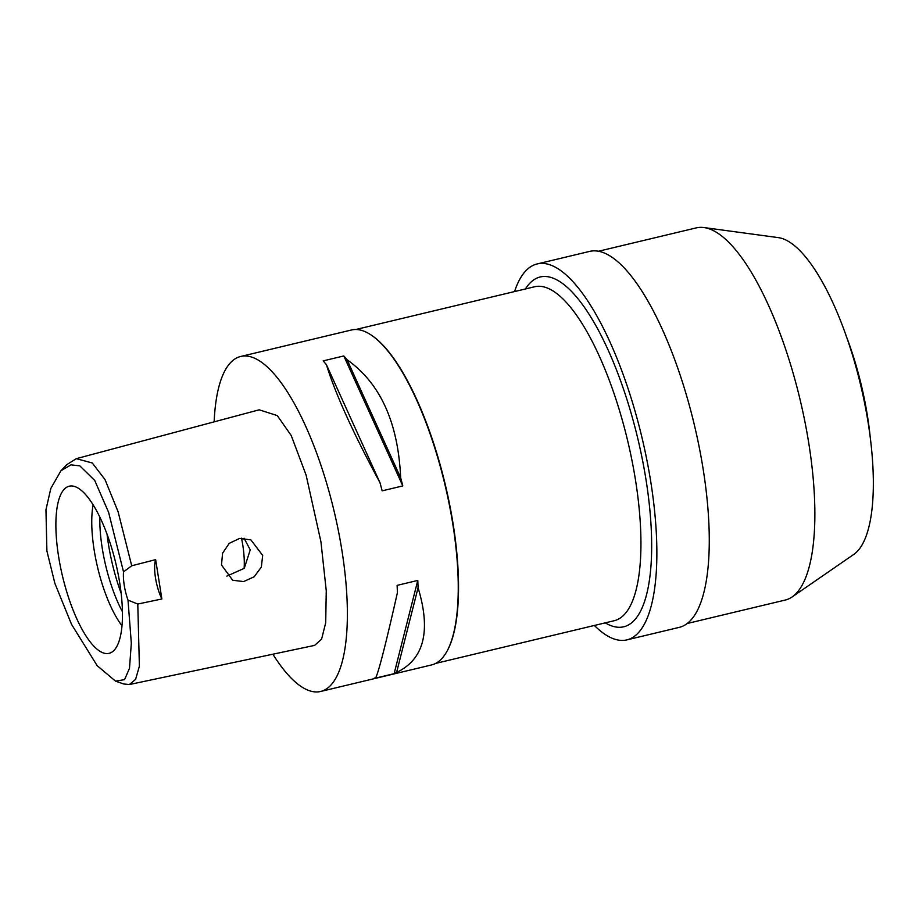 <?xml version="1.0" encoding="UTF-8"?>
<svg xmlns="http://www.w3.org/2000/svg" width="919" height="919" viewBox="0 0 919 919"><rect width="100%" height="100%" fill="white"/><g stroke="black" fill="none" stroke-linecap="round" stroke-linejoin="round"><path stroke-width="1.38" d="M123.525 571.894A27.329 8.719 -103.4 0 0 124.249 585.334A27.329 8.719 -103.4 0 0 128.005 600.118L131.325 643.254L129.487 668.297L124.582 679.623L115.541 681.151L97.138 665.643L71.51 624.3L54.864 583.324L46.903 550.986L45.95 509.815L50.798 488.494L60.918 470.804L70.958 464.865L79.815 465.853L94.726 480.453L108.614 512.377L123.525 571.894L131.716 565.771L155.644 559.648L161.87 598.97A27.329 8.719 76.6 0 1 155.483 577.856A27.329 8.719 76.6 0 1 155.644 559.648M58.54 556.156A85.904 27.398 -103.4 0 0 111.463 652.387A85.904 27.398 -103.4 0 0 119.792 583.347A85.904 27.398 -103.4 0 0 71.671 485.967A85.904 27.398 -103.4 0 0 58.54 556.156M128.005 600.118L137.781 604.047L161.87 598.97M60.918 470.804L66.984 464.532L76.323 458.661L92.291 462.992L105.019 479.592L118.091 511.722L131.716 565.771M137.781 604.047L139.389 666.195L135.587 679.382L129.407 684.529L123.789 684L115.541 681.151M221.479 564.99L232.679 580.245L243.615 581.578L254.195 576.753L261.329 567.103L262.685 555.409L250.876 539.878L239.629 538.419L229.233 543.336L222.593 553.169L221.479 564.99M129.407 684.529L314.597 645.391L321.604 639.142L325.705 622.714L326.256 590.745L320.949 541.865L306.119 475.134L291.231 435.537L277.285 415.595L259.192 409.817L76.323 458.661M214.138 421.844A172.198 54.922 76.6 0 1 240.617 356.492A172.198 54.922 76.6 0 1 342.04 551.228A172.198 54.922 76.6 0 1 320.697 691.456A172.198 54.922 76.6 0 1 272.897 654.202M320.697 691.456L431.562 664.942A172.198 54.922 -103.4 0 0 447.197 650.882A172.198 54.922 -103.4 0 0 452.906 524.726A172.198 54.922 -103.4 0 0 371.793 335.458A172.198 54.922 -103.4 0 0 351.472 329.99L240.617 356.492M394.125 673.673L373.459 678.613A172.198 54.922 -103.4 0 0 375.917 677.383C379.156 670.077 386.325 641.841 397.41 592.675A172.198 54.922 -103.4 0 0 397.111 585.369L417.777 580.429A172.198 54.922 76.6 0 1 418.076 587.735C431.206 631.112 424.05 659.348 396.583 672.444A172.198 54.922 76.6 0 1 394.125 673.673L417.777 580.429M402.809 485.91L382.143 490.849A172.198 54.922 -103.4 0 0 379.995 482.728L326.394 364.659A172.198 54.922 -103.4 0 0 323.132 360.891L343.798 355.952A172.198 54.922 76.6 0 1 347.049 359.72C380.317 383.246 398.18 422.591 400.661 477.788A172.198 54.922 76.6 0 1 402.809 485.91L343.798 355.952M326.394 364.659C335.435 393.975 353.298 433.331 379.995 482.728M371.793 335.458L372.356 335.849A171.658 54.749 76.6 0 1 453.205 524.519A171.658 54.749 76.6 0 1 447.53 650.273L447.197 650.882M435.686 663.403L614.351 620.681A171.658 54.749 -103.4 0 0 635.626 480.901A171.658 54.749 -103.4 0 0 534.525 286.785L355.86 329.496M605.253 622.852A179.86 57.369 -103.4 0 0 646.114 480.396A179.86 57.369 -103.4 0 0 589.665 315.217A179.86 57.369 -103.4 0 0 525.427 288.957M514.548 291.564A193.254 61.642 76.6 0 1 537.064 263.971A193.254 61.642 76.6 0 1 650.882 482.509A193.254 61.642 76.6 0 1 626.93 639.877A193.254 61.642 76.6 0 1 594.375 625.46M626.93 639.877L679.336 627.344A193.254 61.642 -103.4 0 0 703.288 469.988A193.254 61.642 -103.4 0 0 589.47 251.438L537.064 263.971M687.309 623.473L785.228 600.061A191.336 61.033 -103.4 0 0 792.155 596.925A191.336 61.033 -103.4 0 0 808.938 444.256A191.336 61.033 -103.4 0 0 703.851 227.544A191.336 61.033 -103.4 0 0 696.246 227.889L598.326 251.289M792.155 596.925L853.866 554.352A164.076 52.337 -103.4 0 0 868.26 423.441A164.076 52.337 -103.4 0 0 778.14 237.596L703.851 227.544M870.144 436.525A133.657 42.63 -103.4 0 0 867.49 416.215A133.657 42.63 -103.4 0 0 845.951 335.332M244.109 568.47A49.201 15.692 -103.4 0 0 242.765 545.013A49.201 15.692 -103.4 0 0 241.525 538.201M244.063 538.201L250.244 549.884L244.259 568.321L226.844 576.121M122.445 611.778A76.53 24.411 76.6 0 1 102.204 548A76.53 24.411 76.6 0 1 99.838 517.225M93.106 504.899A76.53 24.411 -103.4 0 0 94.14 549.93A76.53 24.411 -103.4 0 0 122.02 625.805M400.661 477.788L347.049 359.72M396.583 672.444L418.076 587.735M107.063 534.318A87.466 27.903 -103.4 0 0 108.385 543.864A87.466 27.903 -103.4 0 0 121.147 593.26"/></g></svg>

